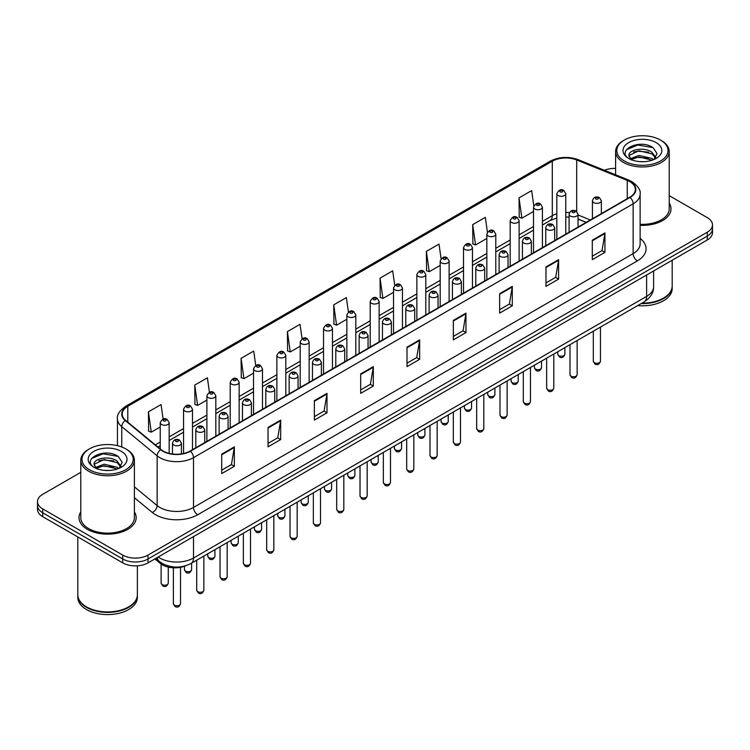 <?xml version="1.0" encoding="UTF-8"?>
<svg xmlns="http://www.w3.org/2000/svg" width="750" height="750" viewBox="0 0 750 750"><rect width="100%" height="100%" fill="white"/><g stroke="black" fill="none" stroke-linecap="round" stroke-linejoin="round"><path stroke-width="1.12" d="M586.144 222.394L578.025 219.113M185.812 565.725A17.869 10.312 180 0 1 160.341 563.438L154.856 558.928M80.784 511.912A28.584 16.5 0 0 0 79.003 517.65A28.584 16.5 0 0 0 87.375 529.322A28.584 16.5 0 0 0 118.528 532.903A28.584 16.5 0 0 0 136.172 517.65A28.584 16.5 0 0 0 134.391 511.912A28.584 16.5 0 0 1 136.172 517.65A28.584 16.5 0 0 1 118.528 532.903A28.584 16.5 0 0 1 87.375 529.322A28.584 16.5 0 0 1 79.003 517.65A28.584 16.5 0 0 1 80.784 511.912M629.784 181.641A19.059 11.006 180 0 1 635.363 189.422A19.059 11.006 180 0 1 629.784 197.203L190.125 451.031A19.059 11.006 180 0 1 161.044 449.569L125.662 420.394A19.059 11.006 180 0 1 122.213 414.084A19.059 11.006 180 0 1 127.791 406.303L552.3 161.213A19.059 11.006 180 0 1 576.703 159.984L627.234 180.412A19.059 11.006 180 0 1 629.784 181.641M630.112 181.444A19.538 11.278 0 0 0 627.506 180.188L576.984 159.759A19.538 11.278 0 0 0 551.962 161.025L127.453 406.106A19.538 11.278 0 0 0 125.269 420.553L160.65 449.719A19.538 11.278 0 0 0 190.463 451.228L630.112 197.4A19.538 11.278 0 0 0 630.112 181.444M80.784 472.341L42.731 494.316A17.869 10.312 0 0 0 37.5 501.609L37.5 509.391A17.869 10.312 0 0 0 42.731 516.684L122.747 562.875L122.747 558.984A17.869 10.312 0 0 0 148.012 558.984L707.269 236.109A17.869 10.312 0 0 0 712.5 228.806A17.869 10.312 0 0 1 707.269 236.109L148.012 558.984A17.869 10.312 0 0 1 122.747 558.984L42.731 512.794L122.747 558.984L122.747 555.094A17.869 10.312 0 0 0 148.012 555.094L707.269 232.219A17.869 10.312 0 0 0 712.5 224.925A17.869 10.312 0 0 0 707.269 217.622L669.216 195.656M37.5 505.5A17.869 10.312 0 0 0 42.731 512.794A17.869 10.312 0 0 1 37.5 505.5M221.709 454.144L221.709 473.597L234.347 466.303L234.347 446.85L221.709 454.144M221.709 470.147L231.441 464.531L234.291 447.497A4.763 2.747 -120 0 0 234.347 446.85M231.356 464.578L234.347 466.303M268.031 427.406L268.031 446.85L280.669 439.556L280.669 420.113L268.031 427.406M268.031 443.4L277.762 437.784L280.613 420.75A4.763 2.747 -120 0 0 280.669 420.113M277.678 437.831L280.669 439.556M314.363 400.659L314.363 420.113L326.991 412.819L326.991 393.366L314.363 400.659M314.363 416.653L324.084 411.038L326.944 394.012A4.763 2.747 -120 0 0 326.991 393.366M324 411.084L326.991 412.819M360.684 373.912L360.684 393.366L373.312 386.072L373.312 366.619L360.684 373.912M360.684 389.916L370.416 384.291L373.266 367.266A4.763 2.747 -120 0 0 373.312 366.619M370.331 384.347L373.312 386.072M592.303 240.188L592.303 259.641L604.931 252.347L604.931 232.894L592.303 240.188M592.303 256.191L602.034 250.575L604.884 233.541A4.763 2.747 -120 0 0 604.931 232.894M601.941 250.622L604.931 252.347M545.972 266.934L545.972 286.388L558.609 279.094L558.609 259.641L545.972 266.934M545.972 282.938L555.703 277.312L558.562 260.287A4.763 2.747 -120 0 0 558.609 259.641M555.619 277.369L558.609 279.094M499.65 293.681L499.65 313.125L512.288 305.831L512.288 286.388L499.65 293.681M499.65 309.675L509.381 304.059L512.231 287.034A4.763 2.747 -120 0 0 512.288 286.388M509.297 304.106L512.288 305.831M453.328 320.419L453.328 339.872L465.966 332.578L465.966 313.125L453.328 320.419M453.328 336.422L463.059 330.806L465.909 313.772A4.763 2.747 -120 0 0 465.966 313.125M462.975 330.853L465.966 332.578M407.006 347.166L407.006 366.619L419.644 359.325L419.644 339.872L407.006 347.166M407.006 363.169L416.737 357.553L419.587 340.519A4.763 2.747 -120 0 0 419.644 339.872M416.653 357.6L419.644 359.325M640.125 225.328A28.584 16.5 0 0 0 670.997 208.875A28.584 16.5 0 0 0 669.216 203.128A28.584 16.5 0 0 1 670.997 208.875A28.584 16.5 0 0 1 640.125 225.328M615.609 168.422A17.869 10.312 0 0 0 604.406 170.259M37.5 501.609A17.869 10.312 0 0 0 42.731 508.903L122.747 555.094M255.741 365.475L253.716 351.056L241.078 358.35L241.284 377.681M209.419 392.269L207.394 377.803L194.756 385.097L194.963 404.428M163.106 419.081L161.072 404.55L148.434 411.844L148.641 431.175M394.725 285.338L392.691 270.825L380.053 278.119L380.259 297.45M441.066 258.722L439.012 244.078L426.375 251.372L426.581 270.703M487.416 232.191L485.334 217.331L472.697 224.625L472.903 243.966M533.794 205.791L531.656 190.594L519.028 197.888L519.225 217.219M302.062 338.719L300.038 324.309L287.409 331.603L287.606 350.944M348.394 312L346.359 297.572L333.731 304.866L333.938 324.197M333.731 304.866L336.581 325.191L346.866 319.247M336.581 325.191L333.731 324.122M380.053 278.119L382.903 298.444L393.525 292.312M382.903 298.444L380.053 297.375M426.375 251.372L429.225 271.697L440.184 265.369M429.225 271.697L426.375 270.628M472.697 224.625L475.556 244.95L486.844 238.434M475.556 244.95L472.697 243.891M519.028 197.888L521.878 218.203L533.513 211.491M521.878 218.203L519.028 217.144M287.409 331.603L290.259 351.928L300.206 346.191M290.259 351.928L287.409 350.869M241.078 358.35L243.938 378.675L253.547 373.125M243.938 378.675L241.078 377.606M194.756 385.097L197.606 405.422L206.888 400.069M197.606 405.422L194.756 404.353M148.434 411.844L151.284 432.169L160.228 427.003M151.284 432.169L148.434 431.1M122.747 562.875A17.869 10.312 0 0 0 148.012 562.875L707.269 239.991A17.869 10.312 0 0 0 712.5 232.697L712.5 224.925M624.309 160.978A25.613 14.784 0 0 0 660.525 160.978A25.613 14.784 0 0 0 660.525 140.062L661.369 140.55A26.803 15.469 0 0 1 669.216 151.491A26.803 15.469 0 0 1 652.669 165.787A26.803 15.469 0 0 1 623.466 162.431A26.803 15.469 0 0 1 615.609 151.491A26.803 15.469 0 0 1 623.466 140.55L624.309 140.062A25.613 14.784 0 0 0 624.309 160.978M640.125 224.288A26.803 15.469 0 0 0 669.216 208.875L669.216 151.491M641.934 303.141A29.775 17.194 0 0 0 663.469 298.106A29.775 17.194 0 0 0 672.188 285.947L672.188 260.25M641.812 303.206A29.484 17.016 0 0 0 663.263 298.228A29.484 17.016 0 0 0 663.366 298.163M641.119 303.609A29.775 17.194 0 0 0 672.188 286.434A29.775 17.194 0 0 0 672.188 286.191M637.678 305.597A29.775 17.194 0 0 0 672.188 288.619L672.188 286.434M639.159 161.578L643.697 161.709M630.262 158.728L638.925 155.419L651.938 158.456L653.513 159.722M631.059 159.553L638.925 156.956L652.219 160.2M628.95 155.466L631.181 159.666M628.978 155.878C627.525 149.887 643.959 146.325 651.938 152.278L655.8 157.622M629.034 156.253L629.409 155.25L638.925 150.787L651.938 153.825L655.5 158.025M653.972 159.534L657.009 153.562L653.166 147.759C639.534 137.963 615.328 150.872 629.306 158.784L630 159.206M656.147 142.594A19.416 11.213 0 0 0 628.678 142.594A19.416 11.213 0 0 0 628.678 158.447A19.416 11.213 0 0 0 656.147 158.447A19.416 11.213 0 0 0 656.147 142.594M631.472 160.059L629.006 156.103M661.369 140.55L660.525 140.062A25.613 14.784 0 0 0 624.309 140.062M626.466 149.709L637.866 145.031L652.903 147.581M633.591 151.978L637.866 151.2L648.6 152.128M633.591 158.156L637.866 157.378L648.6 158.297M89.475 469.753A25.613 14.784 0 0 0 125.691 469.753A25.613 14.784 0 0 0 125.691 448.847L126.534 449.334A26.803 15.469 0 0 1 134.391 460.275A26.803 15.469 0 0 1 117.844 474.572A26.803 15.469 0 0 1 88.631 471.216A26.803 15.469 0 0 1 80.784 460.275A26.803 15.469 0 0 1 88.631 449.334L89.475 448.847A25.613 14.784 0 0 0 89.475 469.753M80.784 460.275L80.784 517.65A26.803 15.469 0 0 0 88.631 528.591A26.803 15.469 0 0 0 117.844 531.947A26.803 15.469 0 0 0 134.391 517.65L134.391 460.275M128.541 606.947A29.484 17.016 0 0 1 128.428 607.003A29.484 17.016 0 0 1 86.737 607.003L86.531 606.881A29.775 17.194 0 0 0 128.644 606.881A29.775 17.194 0 0 0 137.363 594.731L137.363 565.837M77.812 594.975A29.775 17.194 0 0 0 77.812 595.219A29.775 17.194 0 0 0 86.531 607.369A29.775 17.194 0 0 0 118.978 611.1A29.775 17.194 0 0 0 137.363 595.219A29.775 17.194 0 0 0 137.363 594.975M77.812 595.219L77.812 597.403A29.775 17.194 0 0 0 86.531 609.562A29.775 17.194 0 0 0 118.978 613.284A29.775 17.194 0 0 0 137.363 597.403L137.363 595.219M104.334 470.353L108.872 470.484M95.428 467.503L104.1 464.194L117.103 467.241L118.678 468.506M96.225 468.337L104.1 465.741L117.394 468.975M94.125 464.241L96.347 468.441M94.153 464.662C92.7 458.663 109.134 455.109 117.103 461.062L120.975 466.406M94.209 465.028L94.584 464.034L104.1 459.562L117.103 462.609L120.666 466.809M119.138 468.309L122.184 462.338L118.331 456.544C104.709 446.747 80.494 459.647 94.481 467.569L95.175 467.991M121.322 451.369A19.416 11.213 0 0 0 93.853 451.369A19.416 11.213 0 0 0 93.853 467.231A19.416 11.213 0 0 0 121.322 467.231A19.416 11.213 0 0 0 121.322 451.369M96.647 468.844L94.181 464.878M77.812 536.934L77.812 594.731A29.775 17.194 0 0 0 86.531 606.881L86.737 607.003M126.534 449.334L125.691 448.847A25.613 14.784 0 0 0 89.475 448.847M91.641 458.484L103.041 453.806L118.069 456.366M98.766 460.763L103.041 459.984L113.775 460.903M98.766 466.941L103.041 466.163L113.775 467.081M160.341 562.209L160.341 563.438M640.125 238.434A29.775 17.194 180 0 1 637.359 260.906L197.709 514.734A5.953 3.441 60 0 1 193.5 507.441L633.15 253.612A23.822 13.753 0 0 0 640.125 243.881L640.125 194.091A23.822 13.753 180 0 1 633.15 203.812A5.953 3.441 -120 0 0 630.112 197.4M197.709 514.734A29.775 17.194 180 0 1 155.597 514.734A29.775 17.194 180 0 1 152.259 512.438L134.391 497.709M160.65 449.719A5.953 3.984 129.5 0 0 157.134 455.812L157.134 505.603A23.822 13.753 0 0 0 159.806 507.441A23.822 13.753 0 0 0 193.5 507.441L193.5 457.65A23.822 13.753 180 0 1 157.134 455.812L121.753 426.637A23.822 13.753 180 0 1 117.45 418.753L117.45 445.659M640.125 194.091C640.922 190.369 638.184 186.216 631.912 181.641L628.781 180.122A5.953 2.794 112 0 0 627.506 180.188M628.781 180.122L578.259 159.694C568.387 156.197 559.022 156.713 550.163 161.213A5.953 3.441 60 0 1 551.962 161.025M127.453 406.106A5.953 3.441 -120 0 0 125.662 406.294C119.475 410.738 116.737 414.891 117.45 418.753M125.269 420.553A5.953 3.984 129.5 0 0 121.753 426.637L121.753 446.981M578.259 159.694A5.953 2.794 112 0 0 576.984 159.759M190.463 451.228A5.953 3.441 60 0 1 193.5 457.65L633.15 203.812L633.15 253.612A5.953 3.441 60 0 0 637.359 260.906M148.012 555.094L148.012 562.875M707.269 232.219L707.269 239.991M42.731 508.903L42.731 516.684M134.391 486.844L157.134 505.603A5.953 3.984 -50.5 0 1 152.259 512.438M127.791 406.303L127.791 422.156M627.234 180.412L627.234 198.675M576.703 159.984L576.703 211.481M590.353 219.966L578.025 214.978M569.475 212.662A19.059 11.006 0 0 0 565.772 212.456M556.838 213.741A19.059 11.006 0 0 0 552.3 215.681L542.438 221.372M552.3 161.213L552.3 215.681A10.716 6.188 60 0 1 550.078 220.584L542.438 224.991M533.513 226.528L519.113 234.834M510.178 240L495.778 248.306M486.844 253.463L472.453 261.778M463.519 266.934L449.119 275.25M440.184 280.406L425.794 288.712M416.859 293.878L402.459 302.184M393.525 307.341L379.134 315.656M370.2 320.812L355.8 329.128M346.866 334.284L332.466 342.6M323.531 347.756L309.141 356.062M300.206 361.219L285.806 369.534M276.872 374.691L262.481 383.006M253.547 388.163L239.147 396.478M230.213 401.634L215.822 409.941M206.888 415.097L192.487 423.412M183.553 428.569L169.153 436.884M160.228 442.041L155.334 444.862M586.275 222.319L578.841 219.309A10.716 5.025 -68 0 1 578.025 218.775M407.006 347.784L419.587 340.519M453.328 321.038L465.909 313.772M499.65 294.291L512.231 287.034M545.972 267.553L558.562 260.287M592.303 240.806L604.884 233.541M360.684 374.531L373.266 367.266M314.363 401.278L326.944 394.012M268.031 428.016L280.613 420.75M221.709 454.762L234.291 447.497M158.203 556.997A23.822 13.753 0 0 0 159.806 558.019A23.822 13.753 0 0 0 193.5 558.019L646.622 296.4A23.822 13.753 0 0 0 653.606 286.678C653.775 292.584 650.625 297.647 644.156 301.856L191.025 563.466A11.916 6.881 60 0 0 193.5 558.019L193.5 536.616M646.622 275.006L646.622 296.4A11.916 6.881 60 0 1 644.156 301.856M157.238 557.55A11.916 7.969 129.5 0 0 159.319 561.422L155.7 558.441M600.459 361.247C599.288 364.462 597.459 365.4 594.984 364.069L593.316 361.247A3.572 2.062 0 0 0 594.366 362.709A3.572 2.062 0 0 0 598.256 363.15A3.572 2.062 0 0 0 600.459 361.247L600.459 327.084M593.728 202.603A4.462 2.578 180 0 1 592.425 200.775C593.569 197.109 595.903 196.05 599.428 197.587L601.359 200.775A4.462 2.578 180 0 1 598.603 203.156A4.462 2.578 180 0 1 593.728 202.603M597.947 197.737A1.491 0.863 0 0 0 595.837 197.737A1.491 0.863 0 0 0 595.837 198.956A1.491 0.863 0 0 0 597.947 198.956A1.491 0.863 0 0 0 597.947 197.737M558.778 355.631A3.572 2.062 0 0 0 562.669 356.081A3.572 2.062 0 0 0 564.881 354.169C563.7 357.384 561.872 358.331 559.397 356.991L557.728 354.169A3.572 2.062 0 0 0 558.778 355.631M565.772 234.159L565.772 193.697A4.462 2.578 180 0 1 563.016 196.088A4.462 2.578 180 0 1 558.15 195.525A4.462 2.578 180 0 1 556.838 193.697L556.838 239.316M560.25 191.878A1.491 0.863 0 0 0 562.359 191.878A1.491 0.863 0 0 0 562.359 190.659A1.491 0.863 0 0 0 560.25 190.659A1.491 0.863 0 0 0 560.25 191.878M577.134 374.719C575.953 377.934 574.125 378.872 571.65 377.541L569.991 374.719A3.572 2.062 0 0 0 571.031 376.172A3.572 2.062 0 0 0 574.931 376.622A3.572 2.062 0 0 0 577.134 374.719L577.134 340.547M570.403 216.066A4.462 2.578 180 0 1 569.091 214.247C570.234 210.581 572.569 209.522 576.103 211.059L578.025 214.247A4.462 2.578 180 0 1 575.269 216.628A4.462 2.578 180 0 1 570.403 216.066M574.612 211.209A1.491 0.863 0 0 0 572.503 211.209A1.491 0.863 0 0 0 572.503 212.419A1.491 0.863 0 0 0 574.612 212.419A1.491 0.863 0 0 0 574.612 211.209M553.8 388.191C552.628 391.397 550.8 392.344 548.316 391.012L546.656 388.191A3.572 2.062 0 0 0 547.706 389.644A3.572 2.062 0 0 0 551.597 390.094A3.572 2.062 0 0 0 553.8 388.191L553.8 354.019M547.069 229.537A4.462 2.578 180 0 1 545.766 227.719C546.9 224.053 549.244 222.984 552.769 224.531L554.7 227.719A4.462 2.578 180 0 1 551.944 230.1A4.462 2.578 180 0 1 547.069 229.537M551.278 224.681A1.491 0.863 0 0 0 549.178 224.681A1.491 0.863 0 0 0 549.178 225.891A1.491 0.863 0 0 0 551.278 225.891A1.491 0.863 0 0 0 551.278 224.681M530.475 401.653C529.294 404.869 527.466 405.806 524.991 404.475L523.322 401.653A3.572 2.062 0 0 0 524.372 403.116A3.572 2.062 0 0 0 528.263 403.566A3.572 2.062 0 0 0 530.475 401.653L530.475 367.491M523.744 243.009A4.462 2.578 180 0 1 522.431 241.181C523.575 237.525 525.909 236.456 529.444 238.003L531.366 241.181A4.462 2.578 180 0 1 528.609 243.572A4.462 2.578 180 0 1 523.744 243.009M527.953 238.144A1.491 0.863 0 0 0 525.844 238.144A1.491 0.863 0 0 0 525.844 239.362A1.491 0.863 0 0 0 527.953 239.362A1.491 0.863 0 0 0 527.953 238.144M507.141 415.125C505.969 418.341 504.141 419.278 501.656 417.947L499.997 415.125A3.572 2.062 0 0 0 501.047 416.588A3.572 2.062 0 0 0 504.938 417.028A3.572 2.062 0 0 0 507.141 415.125L507.141 380.963M500.409 256.481A4.462 2.578 180 0 1 499.106 254.653C500.241 250.988 502.584 249.928 506.109 251.466L508.031 254.653A4.462 2.578 180 0 1 505.275 257.034A4.462 2.578 180 0 1 500.409 256.481M504.619 251.616A1.491 0.863 0 0 0 502.519 251.616A1.491 0.863 0 0 0 502.519 252.834A1.491 0.863 0 0 0 504.619 252.834A1.491 0.863 0 0 0 504.619 251.616M535.444 369.103A3.572 2.062 0 0 0 539.344 369.544A3.572 2.062 0 0 0 541.547 367.641C540.375 370.856 538.547 371.794 536.062 370.463L534.403 367.641A3.572 2.062 0 0 0 535.444 369.103M542.438 247.631L542.438 207.169A4.462 2.578 180 0 1 539.681 209.55A4.462 2.578 180 0 1 534.816 208.997A4.462 2.578 180 0 1 533.513 207.169L533.513 252.787M536.925 205.35A1.491 0.863 0 0 0 539.025 205.35A1.491 0.863 0 0 0 539.025 204.131A1.491 0.863 0 0 0 536.925 204.131A1.491 0.863 0 0 0 536.925 205.35M512.119 382.566A3.572 2.062 0 0 0 516.009 383.016A3.572 2.062 0 0 0 518.222 381.112C517.041 384.328 515.212 385.266 512.737 383.934L511.069 381.112A3.572 2.062 0 0 0 512.119 382.566M519.113 261.094L519.113 220.641A4.462 2.578 180 0 1 516.356 223.022A4.462 2.578 180 0 1 511.491 222.469A4.462 2.578 180 0 1 510.178 220.641L510.178 266.25M513.591 218.812A1.491 0.863 0 0 0 515.7 218.812A1.491 0.863 0 0 0 515.7 217.603A1.491 0.863 0 0 0 513.591 217.603A1.491 0.863 0 0 0 513.591 218.812M488.784 396.038A3.572 2.062 0 0 0 492.684 396.488A3.572 2.062 0 0 0 494.887 394.584C493.716 397.791 491.887 398.738 489.403 397.406L487.744 394.584A3.572 2.062 0 0 0 488.784 396.038M495.778 274.566L495.778 234.113A4.462 2.578 180 0 1 493.022 236.494A4.462 2.578 180 0 1 488.156 235.931A4.462 2.578 180 0 1 486.844 234.113L486.844 279.722M490.266 232.284A1.491 0.863 0 0 0 492.366 232.284A1.491 0.863 0 0 0 492.366 231.075A1.491 0.863 0 0 0 490.266 231.075A1.491 0.863 0 0 0 490.266 232.284M483.816 428.597C482.634 431.812 480.806 432.75 478.331 431.419L476.663 428.597A3.572 2.062 0 0 0 477.712 430.05A3.572 2.062 0 0 0 481.603 430.5A3.572 2.062 0 0 0 483.816 428.597L483.816 394.434M477.084 269.944A4.462 2.578 180 0 1 475.772 268.125C476.916 264.459 479.25 263.4 482.784 264.938L484.706 268.125A4.462 2.578 180 0 1 481.95 270.506A4.462 2.578 180 0 1 477.084 269.944M481.294 265.087A1.491 0.863 0 0 0 479.184 265.087A1.491 0.863 0 0 0 479.184 266.297A1.491 0.863 0 0 0 481.294 266.297A1.491 0.863 0 0 0 481.294 265.087M460.481 442.069C459.309 445.275 457.481 446.222 454.997 444.891L453.337 442.069A3.572 2.062 0 0 0 454.378 443.522A3.572 2.062 0 0 0 458.278 443.972A3.572 2.062 0 0 0 460.481 442.069L460.481 407.897M453.75 283.416A4.462 2.578 180 0 1 452.438 281.597C453.581 277.931 455.916 276.872 459.45 278.409L461.372 281.597A4.462 2.578 180 0 1 458.616 283.978A4.462 2.578 180 0 1 453.75 283.416M457.959 278.559A1.491 0.863 0 0 0 455.859 278.559A1.491 0.863 0 0 0 455.859 279.769A1.491 0.863 0 0 0 457.959 279.769A1.491 0.863 0 0 0 457.959 278.559M437.156 455.531C435.975 458.747 434.147 459.694 431.672 458.353L430.003 455.531A3.572 2.062 0 0 0 431.053 456.994A3.572 2.062 0 0 0 434.944 457.444A3.572 2.062 0 0 0 437.156 455.531L437.156 421.369M430.416 296.887A4.462 2.578 180 0 1 429.113 295.059C430.256 291.403 432.591 290.334 436.116 291.881L438.047 295.059A4.462 2.578 180 0 1 435.291 297.45A4.462 2.578 180 0 1 430.416 296.887M434.634 292.022A1.491 0.863 0 0 0 432.525 292.022A1.491 0.863 0 0 0 432.525 293.241A1.491 0.863 0 0 0 434.634 293.241A1.491 0.863 0 0 0 434.634 292.022M465.459 409.509A3.572 2.062 0 0 0 469.35 409.959A3.572 2.062 0 0 0 471.553 408.047C470.381 411.262 468.553 412.209 466.078 410.869L464.409 408.047A3.572 2.062 0 0 0 465.459 409.509M472.453 288.038L472.453 247.584A4.462 2.578 180 0 1 469.697 249.966A4.462 2.578 180 0 1 464.822 249.403A4.462 2.578 180 0 1 463.519 247.584L463.519 293.194M466.931 245.756A1.491 0.863 0 0 0 469.041 245.756A1.491 0.863 0 0 0 469.041 244.537A1.491 0.863 0 0 0 466.931 244.537A1.491 0.863 0 0 0 466.931 245.756M442.125 422.981A3.572 2.062 0 0 0 446.025 423.422A3.572 2.062 0 0 0 448.228 421.519C447.047 424.734 445.219 425.672 442.744 424.341L441.084 421.519A3.572 2.062 0 0 0 442.125 422.981M449.119 301.509L449.119 261.047A4.462 2.578 180 0 1 446.363 263.428A4.462 2.578 180 0 1 441.497 262.875A4.462 2.578 180 0 1 440.184 261.047L440.184 306.666M443.597 259.228A1.491 0.863 0 0 0 445.706 259.228A1.491 0.863 0 0 0 445.706 258.009A1.491 0.863 0 0 0 443.597 258.009A1.491 0.863 0 0 0 443.597 259.228M418.8 436.453A3.572 2.062 0 0 0 422.691 436.894A3.572 2.062 0 0 0 424.894 434.991C423.722 438.206 421.894 439.144 419.409 437.812L417.75 434.991A3.572 2.062 0 0 0 418.8 436.453M425.794 314.972L425.794 274.519A4.462 2.578 180 0 1 423.038 276.9A4.462 2.578 180 0 1 418.163 276.347A4.462 2.578 180 0 1 416.859 274.519L416.859 320.128M420.272 272.7A1.491 0.863 0 0 0 422.372 272.7A1.491 0.863 0 0 0 422.372 271.481A1.491 0.863 0 0 0 420.272 271.481A1.491 0.863 0 0 0 420.272 272.7M413.822 469.003C412.641 472.219 410.812 473.156 408.337 471.825L406.678 469.003A3.572 2.062 0 0 0 407.719 470.466A3.572 2.062 0 0 0 411.619 470.906A3.572 2.062 0 0 0 413.822 469.003L413.822 434.841M407.091 310.359A4.462 2.578 180 0 1 405.778 308.531C406.922 304.866 409.256 303.806 412.791 305.344L414.713 308.531A4.462 2.578 180 0 1 411.956 310.912A4.462 2.578 180 0 1 407.091 310.359M411.3 305.494A1.491 0.863 0 0 0 409.191 305.494A1.491 0.863 0 0 0 409.191 306.713A1.491 0.863 0 0 0 411.3 306.713A1.491 0.863 0 0 0 411.3 305.494M390.487 482.475C389.316 485.691 387.488 486.628 385.003 485.297L383.344 482.475A3.572 2.062 0 0 0 384.394 483.928A3.572 2.062 0 0 0 388.284 484.378A3.572 2.062 0 0 0 390.487 482.475L390.487 448.312M383.756 323.831A4.462 2.578 180 0 1 382.453 322.003C383.597 318.337 385.931 317.278 389.456 318.816L391.388 322.003A4.462 2.578 180 0 1 388.631 324.384A4.462 2.578 180 0 1 383.756 323.831M387.975 318.966A1.491 0.863 0 0 0 385.866 318.966A1.491 0.863 0 0 0 385.866 320.175A1.491 0.863 0 0 0 387.975 320.175A1.491 0.863 0 0 0 387.975 318.966M367.162 495.947C365.981 499.153 364.153 500.1 361.678 498.769L360.019 495.947A3.572 2.062 0 0 0 361.059 497.4A3.572 2.062 0 0 0 364.959 497.85A3.572 2.062 0 0 0 367.162 495.947L367.162 461.775M360.431 337.294A4.462 2.578 180 0 1 359.119 335.475C360.262 331.809 362.597 330.75 366.131 332.288L368.053 335.475A4.462 2.578 180 0 1 365.297 337.856A4.462 2.578 180 0 1 360.431 337.294M364.641 332.438A1.491 0.863 0 0 0 362.531 332.438A1.491 0.863 0 0 0 362.531 333.647A1.491 0.863 0 0 0 364.641 333.647A1.491 0.863 0 0 0 364.641 332.438M343.828 509.409C342.656 512.625 340.828 513.572 338.344 512.231L336.684 509.409A3.572 2.062 0 0 0 337.734 510.872A3.572 2.062 0 0 0 341.625 511.322A3.572 2.062 0 0 0 343.828 509.409L343.828 475.247M337.097 350.766A4.462 2.578 180 0 1 335.794 348.947C336.928 345.281 339.272 344.213 342.797 345.759L344.728 348.947A4.462 2.578 180 0 1 341.962 351.328A4.462 2.578 180 0 1 337.097 350.766M341.306 345.9A1.491 0.863 0 0 0 339.206 345.9A1.491 0.863 0 0 0 339.206 347.119A1.491 0.863 0 0 0 341.306 347.119A1.491 0.863 0 0 0 341.306 345.9M320.503 522.881C319.322 526.097 317.494 527.034 315.019 525.703L313.35 522.881A3.572 2.062 0 0 0 314.4 524.344A3.572 2.062 0 0 0 318.291 524.784A3.572 2.062 0 0 0 320.503 522.881L320.503 488.719M313.772 364.237A4.462 2.578 180 0 1 312.459 362.409C313.603 358.744 315.938 357.684 319.472 359.222L321.394 362.409A4.462 2.578 180 0 1 318.637 364.791A4.462 2.578 180 0 1 313.772 364.237M317.981 359.372A1.491 0.863 0 0 0 315.872 359.372A1.491 0.863 0 0 0 315.872 360.591A1.491 0.863 0 0 0 317.981 360.591A1.491 0.863 0 0 0 317.981 359.372M395.466 449.916A3.572 2.062 0 0 0 399.356 450.366A3.572 2.062 0 0 0 401.569 448.463C400.387 451.669 398.559 452.616 396.084 451.284L394.416 448.463A3.572 2.062 0 0 0 395.466 449.916M402.459 328.444L402.459 287.991A4.462 2.578 180 0 1 399.703 290.372A4.462 2.578 180 0 1 394.838 289.809A4.462 2.578 180 0 1 393.525 287.991L393.525 333.6M396.938 286.163A1.491 0.863 0 0 0 399.047 286.163A1.491 0.863 0 0 0 399.047 284.953A1.491 0.863 0 0 0 396.938 284.953A1.491 0.863 0 0 0 396.938 286.163M372.141 463.387A3.572 2.062 0 0 0 376.031 463.837A3.572 2.062 0 0 0 378.234 461.925C377.062 465.141 375.234 466.088 372.75 464.747L371.091 461.925A3.572 2.062 0 0 0 372.141 463.387M379.134 341.916L379.134 301.462A4.462 2.578 180 0 1 376.369 303.844A4.462 2.578 180 0 1 371.503 303.281A4.462 2.578 180 0 1 370.2 301.462L370.2 347.072M373.612 299.634A1.491 0.863 0 0 0 375.712 299.634A1.491 0.863 0 0 0 375.712 298.416A1.491 0.863 0 0 0 373.612 298.416A1.491 0.863 0 0 0 373.612 299.634M348.806 476.859A3.572 2.062 0 0 0 352.697 477.3A3.572 2.062 0 0 0 354.909 475.397C353.728 478.612 351.9 479.55 349.425 478.219L347.756 475.397A3.572 2.062 0 0 0 348.806 476.859M355.8 355.387L355.8 314.925A4.462 2.578 180 0 1 353.044 317.306A4.462 2.578 180 0 1 348.178 316.753A4.462 2.578 180 0 1 346.866 314.925L346.866 360.544M350.278 313.106A1.491 0.863 0 0 0 352.387 313.106A1.491 0.863 0 0 0 352.387 311.887A1.491 0.863 0 0 0 350.278 311.887A1.491 0.863 0 0 0 350.278 313.106M325.472 490.331A3.572 2.062 0 0 0 329.372 490.772A3.572 2.062 0 0 0 331.575 488.869C330.403 492.084 328.575 493.022 326.091 491.691L324.431 488.869A3.572 2.062 0 0 0 325.472 490.331M332.466 368.85L332.466 328.397A4.462 2.578 180 0 1 329.709 330.778A4.462 2.578 180 0 1 324.844 330.225A4.462 2.578 180 0 1 323.531 328.397L323.531 374.016M326.953 326.578A1.491 0.863 0 0 0 329.053 326.578A1.491 0.863 0 0 0 329.053 325.359A1.491 0.863 0 0 0 326.953 325.359A1.491 0.863 0 0 0 326.953 326.578M302.147 503.794A3.572 2.062 0 0 0 306.038 504.244A3.572 2.062 0 0 0 308.25 502.341C307.069 505.556 305.241 506.494 302.766 505.163L301.097 502.341A3.572 2.062 0 0 0 302.147 503.794M309.141 382.322L309.141 341.869A4.462 2.578 180 0 1 306.384 344.25A4.462 2.578 180 0 1 301.509 343.688A4.462 2.578 180 0 1 300.206 341.869L300.206 387.478M303.619 340.041A1.491 0.863 0 0 0 305.728 340.041A1.491 0.863 0 0 0 305.728 338.831A1.491 0.863 0 0 0 303.619 338.831A1.491 0.863 0 0 0 303.619 340.041M297.169 536.353C295.997 539.569 294.169 540.506 291.684 539.175L290.025 536.353A3.572 2.062 0 0 0 291.066 537.816A3.572 2.062 0 0 0 294.966 538.256A3.572 2.062 0 0 0 297.169 536.353L297.169 502.191M290.438 377.709A4.462 2.578 180 0 1 289.134 375.881C290.269 372.216 292.603 371.156 296.137 372.694L298.059 375.881A4.462 2.578 180 0 1 295.303 378.263A4.462 2.578 180 0 1 290.438 377.709M294.647 372.844A1.491 0.863 0 0 0 292.547 372.844A1.491 0.863 0 0 0 292.547 374.062A1.491 0.863 0 0 0 294.647 374.062A1.491 0.863 0 0 0 294.647 372.844M273.844 549.825C272.662 553.031 270.834 553.978 268.359 552.647L266.691 549.825A3.572 2.062 0 0 0 267.741 551.278A3.572 2.062 0 0 0 271.631 551.728A3.572 2.062 0 0 0 273.844 549.825L273.844 515.653M267.113 391.172A4.462 2.578 180 0 1 265.8 389.353C266.944 385.688 269.278 384.628 272.812 386.166L274.734 389.353A4.462 2.578 180 0 1 271.978 391.734A4.462 2.578 180 0 1 267.113 391.172M271.322 386.316A1.491 0.863 0 0 0 269.213 386.316A1.491 0.863 0 0 0 269.213 387.525A1.491 0.863 0 0 0 271.322 387.525A1.491 0.863 0 0 0 271.322 386.316M250.509 563.288C249.337 566.503 247.509 567.45 245.025 566.109L243.366 563.288A3.572 2.062 0 0 0 244.406 564.75A3.572 2.062 0 0 0 248.306 565.2A3.572 2.062 0 0 0 250.509 563.288L250.509 529.125M243.778 404.644A4.462 2.578 180 0 1 242.466 402.825C243.609 399.159 245.944 398.091 249.478 399.637L251.4 402.825A4.462 2.578 180 0 1 248.644 405.206A4.462 2.578 180 0 1 243.778 404.644M247.987 399.778A1.491 0.863 0 0 0 245.887 399.778A1.491 0.863 0 0 0 245.887 400.997A1.491 0.863 0 0 0 247.987 400.997A1.491 0.863 0 0 0 247.987 399.778M227.175 576.759C226.003 579.975 224.175 580.913 221.7 579.581L220.031 576.759A3.572 2.062 0 0 0 221.081 578.222A3.572 2.062 0 0 0 224.972 578.663A3.572 2.062 0 0 0 227.175 576.759L227.175 542.597M220.444 418.116A4.462 2.578 180 0 1 219.141 416.288C220.284 412.622 222.619 411.562 226.144 413.1L228.075 416.288A4.462 2.578 180 0 1 225.319 418.669A4.462 2.578 180 0 1 220.444 418.116M224.662 413.25A1.491 0.863 0 0 0 222.553 413.25A1.491 0.863 0 0 0 222.553 414.469A1.491 0.863 0 0 0 224.662 414.469A1.491 0.863 0 0 0 224.662 413.25M203.85 590.231C202.669 593.447 200.841 594.384 198.366 593.053L196.706 590.231A3.572 2.062 0 0 0 197.747 591.694A3.572 2.062 0 0 0 201.647 592.134A3.572 2.062 0 0 0 203.85 590.231L203.85 556.069M197.119 431.588A4.462 2.578 180 0 1 195.806 429.759C196.95 426.094 199.284 425.034 202.819 426.572L204.741 429.759A4.462 2.578 180 0 1 201.984 432.141A4.462 2.578 180 0 1 197.119 431.588M201.328 426.722A1.491 0.863 0 0 0 199.219 426.722A1.491 0.863 0 0 0 199.219 427.941A1.491 0.863 0 0 0 201.328 427.941A1.491 0.863 0 0 0 201.328 426.722M180.516 603.703C179.344 606.919 177.516 607.856 175.031 606.525L173.372 603.703A3.572 2.062 0 0 0 174.422 605.156A3.572 2.062 0 0 0 178.312 605.606A3.572 2.062 0 0 0 180.516 603.703L180.516 567.328M173.784 445.05A4.462 2.578 180 0 1 172.481 443.231C173.616 439.566 175.959 438.506 179.484 440.044L181.416 443.231A4.462 2.578 180 0 1 178.65 445.613A4.462 2.578 180 0 1 173.784 445.05M177.994 440.194A1.491 0.863 0 0 0 175.894 440.194A1.491 0.863 0 0 0 175.894 441.403A1.491 0.863 0 0 0 177.994 441.403A1.491 0.863 0 0 0 177.994 440.194M278.812 517.266A3.572 2.062 0 0 0 282.712 517.716A3.572 2.062 0 0 0 284.916 515.803C283.734 519.019 281.906 519.966 279.431 518.625L277.772 515.803A3.572 2.062 0 0 0 278.812 517.266M285.806 395.794L285.806 355.341A4.462 2.578 180 0 1 283.05 357.722A4.462 2.578 180 0 1 278.184 357.159A4.462 2.578 180 0 1 276.872 355.341L276.872 400.95M280.294 353.512A1.491 0.863 0 0 0 282.394 353.512A1.491 0.863 0 0 0 282.394 352.294A1.491 0.863 0 0 0 280.294 352.294A1.491 0.863 0 0 0 280.294 353.512M255.487 530.737A3.572 2.062 0 0 0 259.378 531.188A3.572 2.062 0 0 0 261.581 529.275C260.409 532.491 258.581 533.428 256.106 532.097L254.437 529.275A3.572 2.062 0 0 0 255.487 530.737M262.481 409.266L262.481 368.803A4.462 2.578 180 0 1 259.725 371.184A4.462 2.578 180 0 1 254.85 370.631A4.462 2.578 180 0 1 253.547 368.803L253.547 414.422M256.959 366.984A1.491 0.863 0 0 0 259.069 366.984A1.491 0.863 0 0 0 259.069 365.766A1.491 0.863 0 0 0 256.959 365.766A1.491 0.863 0 0 0 256.959 366.984M232.153 544.209A3.572 2.062 0 0 0 236.053 544.65A3.572 2.062 0 0 0 238.256 542.747C237.075 545.962 235.247 546.9 232.772 545.569L231.113 542.747A3.572 2.062 0 0 0 232.153 544.209M239.147 422.728L239.147 382.275A4.462 2.578 180 0 1 236.391 384.656A4.462 2.578 180 0 1 231.525 384.103A4.462 2.578 180 0 1 230.213 382.275L230.213 427.894M233.625 380.456A1.491 0.863 0 0 0 235.734 380.456A1.491 0.863 0 0 0 235.734 379.237A1.491 0.863 0 0 0 233.625 379.237A1.491 0.863 0 0 0 233.625 380.456M208.828 557.672A3.572 2.062 0 0 0 212.719 558.122A3.572 2.062 0 0 0 214.922 556.219C213.75 559.434 211.922 560.372 209.438 559.041L207.778 556.219A3.572 2.062 0 0 0 208.828 557.672M215.822 436.2L215.822 395.747A4.462 2.578 180 0 1 213.056 398.128A4.462 2.578 180 0 1 208.191 397.566A4.462 2.578 180 0 1 206.888 395.747L206.888 441.356M210.3 393.919A1.491 0.863 0 0 0 212.4 393.919A1.491 0.863 0 0 0 212.4 392.709A1.491 0.863 0 0 0 210.3 392.709A1.491 0.863 0 0 0 210.3 393.919M185.494 571.144A3.572 2.062 0 0 0 189.384 571.594A3.572 2.062 0 0 0 191.597 569.681C190.416 572.897 188.588 573.844 186.113 572.512L184.444 569.681A3.572 2.062 0 0 0 185.494 571.144M192.487 449.672L192.487 409.219A4.462 2.578 180 0 1 189.731 411.6A4.462 2.578 180 0 1 184.866 411.038A4.462 2.578 180 0 1 183.553 409.219L183.553 453.506M186.966 407.391A1.491 0.863 0 0 0 189.075 407.391A1.491 0.863 0 0 0 189.075 406.172A1.491 0.863 0 0 0 186.966 406.172A1.491 0.863 0 0 0 186.966 407.391M162.159 584.616A3.572 2.062 0 0 0 166.059 585.066A3.572 2.062 0 0 0 168.262 583.153C167.091 586.369 165.262 587.306 162.778 585.975L161.119 583.153A3.572 2.062 0 0 0 162.159 584.616M169.153 453.375L169.153 422.681A4.462 2.578 180 0 1 166.397 425.072A4.462 2.578 180 0 1 161.531 424.509A4.462 2.578 180 0 1 160.228 422.681L160.228 448.894M163.641 420.863A1.491 0.863 0 0 0 165.741 420.863A1.491 0.863 0 0 0 165.741 419.644A1.491 0.863 0 0 0 163.641 419.644A1.491 0.863 0 0 0 163.641 420.863M550.163 161.213L125.662 406.294M578.841 219.309L578.025 219M569.091 217.125L565.772 216.984M556.838 218.006L550.078 220.584M533.513 230.156L519.113 238.463M510.178 243.619L495.778 251.934M486.844 257.091L472.453 265.406M463.519 270.562L449.119 278.869M440.184 284.034L425.794 292.341M416.859 297.497L402.459 305.812M393.525 310.969L379.134 319.284M370.2 324.441L355.8 332.756M346.866 337.913L332.466 346.219M323.531 351.375L309.141 359.691M300.206 364.847L285.806 373.163M276.872 378.319L262.481 386.634M253.547 391.791L239.147 400.097M230.213 405.253L215.822 413.569M206.888 418.725L192.487 427.041M183.553 432.197L169.153 440.512M160.228 445.669L157.922 446.991M191.025 563.466C181.444 568.284 171.862 568.284 162.272 563.466L159.319 561.422M653.606 286.678L653.606 270.975M593.316 361.247L593.316 331.209M592.425 218.766L592.425 200.775M601.359 213.609L601.359 200.775M564.881 354.169L564.881 347.625M565.772 193.697L563.85 190.519C561.253 188.644 558.919 189.703 556.838 193.697M557.728 354.169L557.728 351.75M569.991 374.719L569.991 344.681M569.091 232.238L569.091 214.247M578.025 227.081L578.025 214.247M546.656 388.191L546.656 358.144M545.766 245.709L545.766 227.719M554.7 240.553L554.7 227.719M523.322 401.653L523.322 371.616M522.431 259.181L522.431 241.181M531.366 254.025L531.366 241.181M499.997 415.125L499.997 385.087M499.106 272.653L499.106 254.653M508.031 267.488L508.031 254.653M541.547 367.641L541.547 361.097M542.438 207.169L540.516 203.981C537.928 202.116 535.594 203.175 533.513 207.169M534.403 367.641L534.403 365.222M518.222 381.112L518.222 374.569M519.113 220.641L517.191 217.453C514.594 215.588 512.259 216.647 510.178 220.641M511.069 381.112L511.069 378.694M494.887 394.584L494.887 388.031M495.778 234.113L493.856 230.925C491.269 229.05 488.925 230.119 486.844 234.113M487.744 394.584L487.744 392.166M615.609 174.797L615.609 151.491M476.663 428.597L476.663 398.559M475.772 286.116L475.772 268.125M484.706 280.959L484.706 268.125M453.337 442.069L453.337 412.022M452.438 299.587L452.438 281.597M461.372 294.431L461.372 281.597M430.003 455.531L430.003 425.494M429.113 313.059L429.113 295.059M438.047 307.903L438.047 295.059M471.553 408.047L471.553 401.503M472.453 247.584L470.522 244.397C467.934 242.522 465.6 243.581 463.519 247.584M464.409 408.047L464.409 405.628M448.228 421.519L448.228 414.975M449.119 261.047L447.197 257.859C444.6 255.994 442.266 257.053 440.184 261.047M441.084 421.519L441.084 419.1M424.894 434.991L424.894 428.447M425.794 274.519L423.863 271.331C421.275 269.466 418.941 270.525 416.859 274.519M417.75 434.991L417.75 432.572M406.678 469.003L406.678 438.966M405.778 326.531L405.778 308.531M414.713 321.366L414.713 308.531M383.344 482.475L383.344 452.438M382.453 339.994L382.453 322.003M391.388 334.838L391.388 322.003M360.019 495.947L360.019 465.9M359.119 353.466L359.119 335.475M368.053 348.309L368.053 335.475M336.684 509.409L336.684 479.372M335.794 366.938L335.794 348.947M344.728 361.781L344.728 348.947M313.35 522.881L313.35 492.844M312.459 380.409L312.459 362.409M321.394 375.244L321.394 362.409M401.569 448.463L401.569 441.909M402.459 287.991L400.538 284.803C397.941 282.928 395.606 283.997 393.525 287.991M394.416 448.463L394.416 446.044M378.234 461.925L378.234 455.381M379.134 301.462L377.203 298.275C374.616 296.4 372.281 297.459 370.2 301.462M371.091 461.925L371.091 459.506M354.909 475.397L354.909 468.853M355.8 314.925L353.878 311.737C351.281 309.872 348.947 310.931 346.866 314.925M347.756 475.397L347.756 472.978M331.575 488.869L331.575 482.325M332.466 328.397L330.544 325.209C327.956 323.344 325.613 324.403 323.531 328.397M324.431 488.869L324.431 486.45M308.25 502.341L308.25 495.797M309.141 341.869L307.209 338.681C304.622 336.806 302.288 337.875 300.206 341.869M301.097 502.341L301.097 499.922M290.025 536.353L290.025 506.316M289.134 393.872L289.134 375.881M298.059 388.716L298.059 375.881M266.691 549.825L266.691 519.778M265.8 407.344L265.8 389.353M274.734 402.188L274.734 389.353M243.366 563.288L243.366 533.25M242.466 420.816L242.466 402.825M251.4 415.659L251.4 402.825M220.031 576.759L220.031 546.722M219.141 434.288L219.141 416.288M228.075 429.122L228.075 416.288M196.706 590.231L196.706 560.194M195.806 447.75L195.806 429.759M204.741 442.594L204.741 429.759M173.372 603.703L173.372 567.797M172.481 453.994L172.481 443.231M181.416 453.909L181.416 443.231M284.916 515.803L284.916 509.259M285.806 355.341L283.884 352.153C281.297 350.278 278.953 351.337 276.872 355.341M277.772 515.803L277.772 513.384M261.581 529.275L261.581 522.731M262.481 368.803L260.55 365.616C257.963 363.75 255.628 364.809 253.547 368.803M254.437 529.275L254.437 526.856M238.256 542.747L238.256 536.203M239.147 382.275L237.225 379.088C234.628 377.222 232.294 378.281 230.213 382.275M231.113 542.747L231.113 540.328M214.922 556.219L214.922 549.675M215.822 395.747L213.891 392.559C211.303 390.684 208.969 391.753 206.888 395.747M207.778 556.219L207.778 553.8M191.597 569.681L191.597 563.137M192.487 409.219L190.566 406.031C187.969 404.156 185.634 405.216 183.553 409.219M184.444 569.681L184.444 566.269M168.262 583.153L168.262 567.084M169.153 422.681L167.231 419.494C164.644 417.628 162.309 418.688 160.228 422.681M161.119 583.153L161.119 564.038"/></g></svg>
